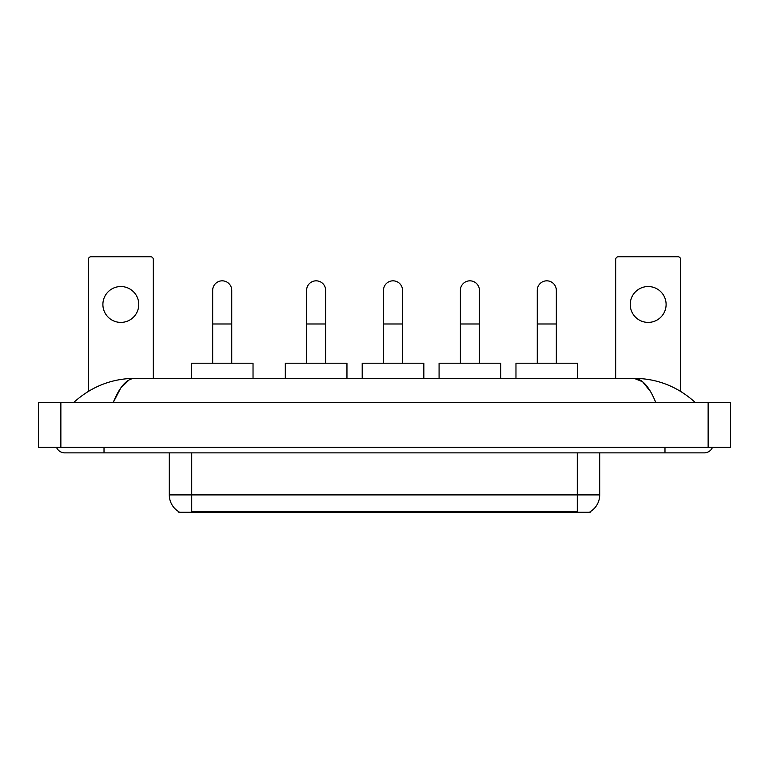 <?xml version="1.0" encoding="UTF-8"?>
<svg xmlns="http://www.w3.org/2000/svg" width="769" height="769" viewBox="0 0 769 769"><rect width="100%" height="100%" fill="white"/><g stroke="black" fill="none" stroke-linecap="round" stroke-linejoin="round"><path stroke-width="1.15" d="M590.169 511.721L590.169 512.269L178.831 512.269L178.831 511.721M178.994 511.818A19.61 19.61 0 0 1 169.305 494.9L191.721 494.9L191.721 511.818L577.279 511.818L577.279 494.9L599.695 494.9L599.695 452.874M169.305 494.9L169.305 452.874M590.006 511.818A19.61 19.61 0 0 0 599.695 494.9M120.829 286.539A17.937 17.937 0 0 0 102.892 304.476A17.937 17.937 0 0 0 120.829 322.403A17.937 17.937 0 0 0 138.766 304.476A17.937 17.937 0 0 0 120.829 286.539M153.329 378.338L153.329 259.528A2.797 2.797 0 0 0 150.532 256.731L91.127 256.731A2.797 2.797 0 0 0 88.329 259.528L88.329 391.392M212.677 363.208L212.677 290.355A9.526 9.526 0 0 1 222.203 280.829A9.526 9.526 0 0 1 231.738 290.355A9.526 9.526 0 0 0 222.203 280.829M231.738 363.208L231.738 290.355M253.03 378.338L253.03 363.208L191.385 363.208L191.385 378.338M306.6 363.208L306.6 290.355A9.526 9.526 0 0 1 316.126 280.829A9.526 9.526 0 0 1 325.662 290.355A9.526 9.526 0 0 0 316.126 280.829M325.662 363.208L325.662 290.355M346.954 378.338L346.954 363.208L285.309 363.208L285.309 378.338M383.491 363.208L383.491 290.355A9.526 9.526 0 0 1 393.017 280.829A9.526 9.526 0 0 1 402.543 290.355A9.526 9.526 0 0 0 393.017 280.829M402.543 363.208L402.543 290.355M423.844 378.338L423.844 363.208L362.199 363.208L362.199 378.338M460.381 363.208L460.381 290.355A9.526 9.526 0 0 1 469.907 280.829A9.526 9.526 0 0 1 479.433 290.355A9.526 9.526 0 0 0 469.907 280.829M479.433 363.208L479.433 290.355M500.725 378.338L500.725 363.208L439.08 363.208L439.08 378.338M537.262 363.208L537.262 290.355A9.526 9.526 0 0 1 546.797 280.829A9.526 9.526 0 0 1 556.323 290.355A9.526 9.526 0 0 0 546.797 280.829M556.323 363.208L556.323 290.355M577.615 378.338L577.615 363.208L515.97 363.208L515.97 378.338M648.171 286.539A17.937 17.937 0 0 0 630.234 304.476A17.937 17.937 0 0 0 648.171 322.403A17.937 17.937 0 0 0 666.108 304.476A17.937 17.937 0 0 0 648.171 286.539M680.671 391.392L680.671 259.528A2.797 2.797 0 0 0 677.874 256.731L618.468 256.731A2.797 2.797 0 0 0 615.671 259.528L615.671 378.338M104.017 447.27L104.017 452.874L704.212 452.874A8.968 8.968 0 0 0 712.527 447.27A8.968 8.968 0 0 1 704.212 452.874A8.968 8.968 0 0 0 712.527 447.27A8.968 8.968 0 0 1 704.212 452.874M56.473 447.27A8.968 8.968 0 0 0 64.788 452.874A8.968 8.968 0 0 1 56.473 447.27A8.968 8.968 0 0 0 64.788 452.874L104.017 452.874M655.746 402.437C649.315 386.605 642.096 378.579 634.079 378.338L134.921 378.338C126.904 378.579 119.685 386.605 113.254 402.437L120.8 387.941L129.096 379.915M60.866 402.437L730.55 402.437L730.55 447.27L38.45 447.27L38.45 402.437L60.866 402.437L60.866 447.27M730.55 402.437L730.55 447.27M693.34 400.707L695.243 402.437C677.604 386.547 657.216 378.511 634.079 378.338L642.615 381.751L650.612 391.729M75.66 400.707L73.757 402.437C91.309 386.586 111.697 378.55 134.921 378.338M575.039 512.269L575.039 511.721M193.961 512.269L193.961 511.721M191.721 452.874L191.721 494.9L577.279 494.9L577.279 452.874M212.677 323.98L231.738 323.98M306.6 323.98L325.662 323.98M383.491 323.98L402.543 323.98M460.381 323.98L479.433 323.98M537.262 323.98L556.323 323.98M664.983 447.27L664.983 452.874M708.134 402.437L708.134 447.27"/></g></svg>
